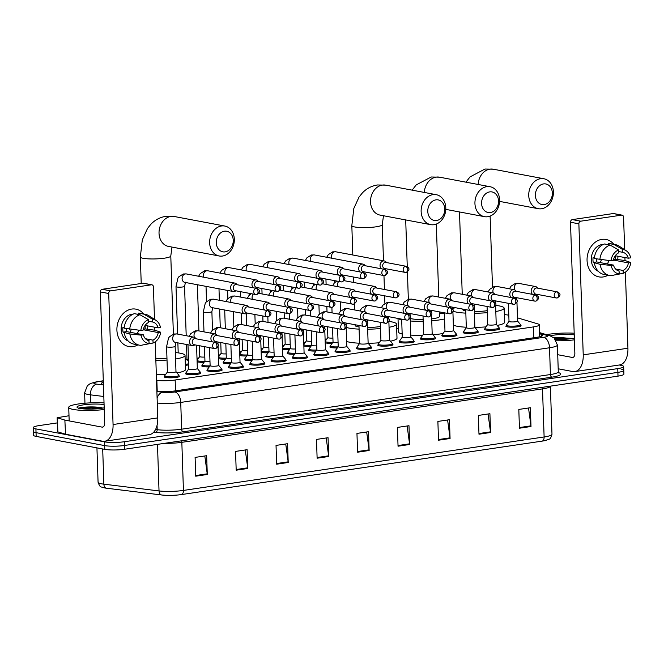 <?xml version="1.0" encoding="UTF-8"?>
<svg xmlns="http://www.w3.org/2000/svg" width="664" height="664" viewBox="0 0 664 664"><rect width="100%" height="100%" fill="white"/><g stroke="black" fill="none" stroke-linecap="round" stroke-linejoin="round"><path stroke-width="1" d="M499.228 328.448A7.619 1.22 178.1 0 1 499.718 328.854A7.619 1.22 178.1 0 1 494.472 330.191A7.619 1.22 178.1 0 1 485.94 330.016A7.619 1.22 178.1 0 1 484.496 329.361A7.619 1.22 178.1 0 1 484.952 328.921M477.881 331.61A7.619 1.22 178.1 0 1 478.37 332.017A7.619 1.22 178.1 0 1 473.117 333.353A7.619 1.22 178.1 0 1 464.592 333.187A7.619 1.22 178.1 0 1 463.14 332.523A7.619 1.22 178.1 0 1 463.605 332.083M456.525 334.772A7.619 1.22 178.1 0 1 457.015 335.179A7.619 1.22 178.1 0 1 451.769 336.515A7.619 1.22 178.1 0 1 443.237 336.349A7.619 1.22 178.1 0 1 441.792 335.685A7.619 1.22 178.1 0 1 442.257 335.245M435.177 337.934A7.619 1.22 178.1 0 1 435.667 338.341A7.619 1.22 178.1 0 1 430.421 339.678A7.619 1.22 178.1 0 1 421.889 339.512A7.619 1.22 178.1 0 1 420.445 338.847A7.619 1.22 178.1 0 1 420.901 338.408M413.83 341.105A7.619 1.22 178.1 0 1 414.319 341.512A7.619 1.22 178.1 0 1 409.074 342.84A7.619 1.22 178.1 0 1 400.541 342.674A7.619 1.22 178.1 0 1 399.097 342.018A7.619 1.22 178.1 0 1 399.554 341.578M392.482 344.267A7.619 1.22 178.1 0 1 392.972 344.674A7.619 1.22 178.1 0 1 387.718 346.01A7.619 1.22 178.1 0 1 379.194 345.836A7.619 1.22 178.1 0 1 377.741 345.18A7.619 1.22 178.1 0 1 378.206 344.74M371.126 347.43A7.619 1.22 178.1 0 1 371.616 347.836A7.619 1.22 178.1 0 1 366.37 349.173A7.619 1.22 178.1 0 1 357.838 349.007A7.619 1.22 178.1 0 1 356.394 348.343A7.619 1.22 178.1 0 1 356.858 347.903M349.779 350.592A7.619 1.22 178.1 0 1 350.268 350.999A7.619 1.22 178.1 0 1 345.023 352.335A7.619 1.22 178.1 0 1 336.49 352.169A7.619 1.22 178.1 0 1 335.046 351.505A7.619 1.22 178.1 0 1 335.503 351.065M328.431 353.754A7.619 1.22 178.1 0 1 328.921 354.169A7.619 1.22 178.1 0 1 323.675 355.497A7.619 1.22 178.1 0 1 315.143 355.331A7.619 1.22 178.1 0 1 313.698 354.667A7.619 1.22 178.1 0 1 314.155 354.227M307.083 356.925A7.619 1.22 178.1 0 1 307.573 357.332A7.619 1.22 178.1 0 1 302.319 358.66A7.619 1.22 178.1 0 1 293.795 358.494A7.619 1.22 178.1 0 1 292.343 357.838A7.619 1.22 178.1 0 1 292.807 357.398M285.727 360.087A7.619 1.22 178.1 0 1 286.217 360.494A7.619 1.22 178.1 0 1 280.972 361.83A7.619 1.22 178.1 0 1 272.439 361.656A7.619 1.22 178.1 0 1 270.995 361A7.619 1.22 178.1 0 1 271.46 360.56M264.38 363.249A7.619 1.22 178.1 0 1 264.87 363.656A7.619 1.22 178.1 0 1 259.624 364.993A7.619 1.22 178.1 0 1 251.092 364.827A7.619 1.22 178.1 0 1 249.647 364.162A7.619 1.22 178.1 0 1 250.104 363.723M243.032 366.412A7.619 1.22 178.1 0 1 243.522 366.818A7.619 1.22 178.1 0 1 238.276 368.155A7.619 1.22 178.1 0 1 229.744 367.989A7.619 1.22 178.1 0 1 228.3 367.325A7.619 1.22 178.1 0 1 228.756 366.885M221.685 369.574A7.619 1.22 178.1 0 1 222.174 369.989A7.619 1.22 178.1 0 1 216.921 371.317A7.619 1.22 178.1 0 1 208.396 371.151A7.619 1.22 178.1 0 1 206.944 370.487A7.619 1.22 178.1 0 1 207.409 370.047M200.329 372.745A7.619 1.22 178.1 0 1 200.818 373.151A7.619 1.22 178.1 0 1 195.573 374.488A7.619 1.22 178.1 0 1 187.04 374.313A7.619 1.22 178.1 0 1 185.596 373.658A7.619 1.22 178.1 0 1 186.061 373.218M178.981 375.907A7.619 1.22 178.1 0 1 179.471 376.314A7.619 1.22 178.1 0 1 174.225 377.65A7.619 1.22 178.1 0 1 165.693 377.484A7.619 1.22 178.1 0 1 164.249 376.82A7.619 1.22 178.1 0 1 164.705 376.38M520.576 325.285A7.619 1.22 178.1 0 1 521.066 325.692A7.619 1.22 178.1 0 1 515.82 327.02A7.619 1.22 178.1 0 1 507.288 326.854A7.619 1.22 178.1 0 1 505.844 326.198A7.619 1.22 178.1 0 1 506.308 325.758M337.329 347.903A7.619 1.22 178.1 0 1 331.319 347.596A7.619 1.22 178.1 0 1 329.875 346.932A7.619 1.22 178.1 0 1 330.332 346.492M315.981 351.065A7.619 1.22 178.1 0 1 309.972 350.758A7.619 1.22 178.1 0 1 308.519 350.094A7.619 1.22 178.1 0 1 308.984 349.654M294.625 354.236A7.619 1.22 178.1 0 1 288.616 353.92A7.619 1.22 178.1 0 1 287.172 353.265A7.619 1.22 178.1 0 1 287.637 352.825M273.277 357.398A7.619 1.22 178.1 0 1 267.268 357.083A7.619 1.22 178.1 0 1 265.824 356.427A7.619 1.22 178.1 0 1 266.281 355.987M251.93 360.56A7.619 1.22 178.1 0 1 245.921 360.253A7.619 1.22 178.1 0 1 244.476 359.589A7.619 1.22 178.1 0 1 244.933 359.149M230.582 363.723A7.619 1.22 178.1 0 1 224.573 363.416A7.619 1.22 178.1 0 1 223.121 362.751A7.619 1.22 178.1 0 1 223.585 362.312M209.226 366.885A7.619 1.22 178.1 0 1 203.217 366.578A7.619 1.22 178.1 0 1 201.773 365.914A7.619 1.22 178.1 0 1 202.238 365.482M332.158 343.329A7.619 1.22 178.1 0 1 326.148 343.022A7.619 1.22 178.1 0 1 325.211 342.773M310.802 346.492A7.619 1.22 178.1 0 1 304.793 346.185A7.619 1.22 178.1 0 1 303.855 345.936M289.454 349.662A7.619 1.22 178.1 0 1 283.445 349.347A7.619 1.22 178.1 0 1 282.507 349.106M268.107 352.825A7.619 1.22 178.1 0 1 262.097 352.509A7.619 1.22 178.1 0 1 261.159 352.269M246.759 355.987A7.619 1.22 178.1 0 1 240.75 355.68A7.619 1.22 178.1 0 1 239.812 355.431M225.403 359.149A7.619 1.22 178.1 0 1 219.394 358.842A7.619 1.22 178.1 0 1 218.456 358.593M204.055 362.312A7.619 1.22 178.1 0 1 198.046 362.004A7.619 1.22 178.1 0 1 197.108 361.755M188.642 364.86A7.619 1.22 178.1 0 1 185.364 365.324M508.815 315.267A14.284 2.282 -1.9 0 0 507.703 315.018A14.284 2.282 -1.9 0 0 504.341 314.595M156.521 380.339L156.853 380.381A14.284 2.282 -1.9 0 0 175.163 379.999L533.424 326.904A14.284 2.282 -1.9 0 0 539.326 324.845A14.284 2.282 -1.9 0 0 537.89 323.907L517.472 317.84M398.35 328.398L396.682 328.647M326.804 339.005L325.094 339.254M305.457 342.167L303.738 342.425M284.109 345.33L282.391 345.587M262.761 348.492L261.043 348.749M241.406 351.663L239.696 351.912M220.058 354.825L218.34 355.074M198.71 357.987L196.992 358.245M188.46 359.506L187.24 359.689M619.255 365.001L620.948 365.316A14.284 2.282 178.1 0 1 623.662 366.561A14.284 2.282 178.1 0 1 617.761 368.611L124.475 441.718A14.284 2.282 178.1 0 1 104.547 441.851L35.914 428.894A14.284 2.282 178.1 0 1 33.2 427.657A14.284 2.282 178.1 0 1 39.101 425.599L57.32 422.902M623.662 366.561L623.786 370.313A14.284 2.282 178.1 0 1 617.885 372.371L124.6 445.469A14.284 2.282 178.1 0 1 104.671 445.602L36.039 432.654A14.284 2.282 178.1 0 1 33.325 431.409A14.284 2.282 178.1 0 0 36.039 432.654L104.671 445.602A14.284 2.282 178.1 0 0 124.6 445.469L617.885 372.371A14.284 2.282 178.1 0 0 623.786 370.313A14.284 2.282 178.1 0 0 621.072 369.076M156.878 391.196L157.169 391.237A14.284 2.282 -1.9 0 0 175.47 390.855L536.869 337.295A14.284 2.282 -1.9 0 0 542.77 335.237A14.284 2.282 -1.9 0 0 541.343 334.299L539.625 333.793M103.343 382.24A14.284 2.282 -1.9 0 0 101.476 383.443A14.284 2.282 -1.9 0 0 103.418 384.514M542.256 441.103L181.571 494.555A15.612 2.498 178.1 0 1 161.559 494.971L106.398 488.206A15.612 2.498 178.1 0 1 104.323 487.874C101.169 486.181 100.463 488.845 98.073 482.18A19.04 3.046 -1.9 0 0 103.858 484.164L159.028 490.937A19.04 3.046 -1.9 0 0 183.43 490.43L544.115 436.97A4.764 2.739 81.6 0 1 542.256 441.103A15.612 2.498 178.1 0 0 546.123 440.332C549.178 438.439 550.074 441.004 551.983 434.239L550.39 386.149A19.04 3.046 178.1 0 1 542.513 388.88L181.836 442.332A19.04 3.046 178.1 0 1 164.647 443.311M623.786 370.313L623.911 374.073A14.284 2.282 178.1 0 1 618.01 376.123L124.724 449.229A14.284 2.282 178.1 0 1 104.796 449.362L36.163 436.406A14.284 2.282 178.1 0 1 33.449 435.169L33.2 427.657M276.656 464.202L276.033 445.411L287.587 443.701L288.217 462.484L276.656 464.202M236.185 470.195L235.562 451.412L247.124 449.694L247.747 468.485L236.185 470.195M195.722 476.196L195.1 457.405L206.662 455.695L207.284 474.478L195.722 476.196M398.043 446.208L397.421 427.425L408.982 425.707L409.605 444.498L398.043 446.208M438.506 440.215L437.883 421.424L449.445 419.714L450.067 438.497L438.506 440.215M478.976 434.214L478.354 415.432L489.916 413.713L490.538 432.505L478.976 434.214M519.439 428.222L518.816 409.431L530.378 407.721L531.001 426.504L519.439 428.222M317.118 458.201L316.496 439.419L328.058 437.7L328.68 456.492L317.118 458.201M357.581 452.209L356.958 433.418L368.52 431.708L369.142 450.491L357.581 452.209M366.669 431.982L369.084 449.835A3.81 2.191 81.6 0 1 369.142 450.491M326.207 437.974L328.622 455.828A3.81 2.191 81.6 0 1 328.68 456.492M528.527 407.995L530.943 425.848A3.81 2.191 81.6 0 1 531.001 426.504M488.065 413.987L490.48 431.841A3.81 2.191 81.6 0 1 490.538 432.505M447.602 419.988L450.018 437.842A3.81 2.191 81.6 0 1 450.067 438.497M407.14 425.981L409.547 443.834A3.81 2.191 81.6 0 1 409.605 444.498M204.811 455.969L207.226 473.822A3.81 2.191 81.6 0 1 207.284 474.478M245.282 449.968L247.697 467.821A3.81 2.191 81.6 0 1 247.747 468.485M285.744 443.975L288.159 461.829A3.81 2.191 81.6 0 1 288.217 462.484M546.447 334.648A23.804 3.801 178.1 0 1 574.186 333.203M574.352 338.159A15.521 2.482 178.1 0 1 555.336 339.329M550.298 335.81A15.521 2.482 178.1 0 1 574.244 334.88M572.874 338.399L553.593 337.586M574.401 339.835A23.804 3.801 178.1 0 1 556.266 340.781M572.019 338.582L561.321 337.594L553.834 337.777M569.496 338.914L554.589 338.474M601.85 239.389A19.04 15.28 -79.3 0 1 613.876 244.335A19.04 15.28 -79.3 0 0 606.008 239.463A19.04 15.28 -79.3 0 0 601.85 239.389A19.04 15.28 -79.3 0 0 587.059 260.454A19.04 15.28 -79.3 0 0 603.095 276.963A19.04 15.28 -79.3 0 1 598.945 276.888A19.04 15.28 -79.3 0 1 587.117 257.898A19.04 15.28 -79.3 0 1 601.85 239.389M617.902 256.238A19.04 15.28 -79.3 0 1 617.703 259.674A19.04 15.28 -79.3 0 0 617.902 256.238M608.05 275.211A19.04 15.28 -79.3 0 1 603.095 276.963A19.04 15.28 -79.3 0 0 608.05 275.211M558.192 368.794L572.683 371.533A19.04 10.939 -98.4 0 0 574.85 371.583A19.04 10.939 -98.4 0 0 583.224 354.85L578.875 223.818L570.5 222.241L574.85 353.273A4.764 2.739 81.6 0 1 572.758 357.456A4.764 2.739 81.6 0 1 572.219 357.439L557.719 354.709M574.85 371.583L619.553 364.951A19.04 10.939 -98.4 0 0 627.928 348.226L625.397 272.157M625.015 260.529L624.915 257.557M624.658 249.722L623.579 217.194A2.382 1.909 100.7 0 0 622.093 215.144A2.382 1.909 100.7 0 0 621.57 215.136L613.204 213.551A2.382 1.909 -79.3 0 1 613.719 213.559L622.093 215.144M570.5 222.241A2.382 1.909 -79.3 0 1 572.351 219.61L580.726 221.187L621.57 215.136M580.726 221.187A2.382 1.909 100.7 0 0 578.875 223.818M572.351 219.61L613.204 213.551M601.393 259.748A11.902 9.553 -79.3 0 1 600.148 262.579M618.616 251.531L622.517 252.27A9.52 7.644 -79.3 0 1 622.658 252.295A9.52 7.644 -79.3 0 1 628.277 258.196L615.271 255.74M613.411 260.056L628.426 262.894A9.52 7.644 -79.3 0 1 623.114 270.456L615.603 269.036M608.88 260.537A9.52 7.644 -79.3 0 1 607.253 263.923M598.264 271.261A13.803 11.08 -79.3 0 1 591.458 256.91A13.803 11.08 -79.3 0 1 602.024 244.551A13.803 11.08 -79.3 0 1 603.319 244.452M594.346 258.014L593.06 257.773A13.803 11.08 -79.3 0 0 593.218 262.471L600.024 264.28L611.137 265.451L613.503 265.102L596.762 261.94A9.52 7.644 100.7 0 1 596.438 258.935M628.426 262.894L630.8 262.537L625.164 260.554L615.237 259.209A13.803 11.08 -79.3 0 0 615.254 255.764M618.981 270.978L619.363 273.917L611.104 275.676A15.712 12.608 -79.3 0 1 609.602 275.502L604.024 274.456A15.712 12.608 -79.3 0 1 594.446 263.226M594.288 258.528A15.712 12.608 -79.3 0 1 604.506 243.978L610.083 245.033L618.566 249.954L618.657 252.843A9.52 7.644 -79.3 0 0 613.345 260.404L610.98 260.761L594.288 258.528M614.341 274.987L623.214 273.344L623.114 270.456M609.602 275.502A15.712 12.608 -79.3 0 1 600.024 264.28M599.874 259.582A15.712 12.608 -79.3 0 1 610.083 245.033M630.8 262.537A12.375 9.935 -79.3 0 1 623.214 273.344M619.363 273.917A12.375 9.935 -79.3 0 1 611.137 265.451M610.98 260.761A12.375 9.935 -79.3 0 1 618.566 249.954M619.263 271.028A9.52 7.644 -79.3 0 1 619.122 271.003A9.52 7.644 -79.3 0 1 613.503 265.102M622.517 252.27L622.417 249.382L613.934 244.468L608.357 243.414L608.398 244.717M608.357 243.414A15.712 12.608 -79.3 0 1 609.851 243.58L615.437 244.634A15.712 12.608 -79.3 0 1 619.172 246.145L626.135 250.685A12.375 9.935 -79.3 0 1 630.642 257.848L628.277 258.196M613.934 244.468A15.712 12.608 -79.3 0 1 615.437 244.634M622.417 249.382A12.375 9.935 -79.3 0 1 626.135 250.685M613.553 259.458L615.237 259.209M593.218 262.471L596.762 261.94M543.517 183.92A10.475 8.408 100.7 0 0 535.383 195.506A10.475 8.408 100.7 0 0 544.198 204.578A10.475 8.408 100.7 0 0 552.34 192.992A10.475 8.408 100.7 0 0 543.517 183.92M541.567 208.753A15.231 12.226 -79.3 0 1 538.238 208.687A15.231 12.226 -79.3 0 1 528.785 193.498A15.231 12.226 -79.3 0 1 540.571 178.691A15.231 12.226 -79.3 0 1 543.891 178.749A15.231 12.226 -79.3 0 1 553.353 193.946A15.231 12.226 -79.3 0 1 541.567 208.753M462.725 309.084L462.742 309.54A15.231 2.432 -1.9 0 0 465.63 310.86A15.231 2.432 -1.9 0 0 465.763 310.885M465.837 313.134A26.178 4.183 178.1 0 1 456.766 312.171A26.178 4.183 178.1 0 1 453.022 311.109M452.806 308.694A26.178 4.183 178.1 0 1 455.272 307.681M495.601 305.374A26.178 4.183 178.1 0 1 499.162 305.888A26.178 4.183 178.1 0 1 504.134 308.162A26.178 4.183 178.1 0 1 495.809 311.516M466.302 327.227A26.178 4.183 178.1 0 1 457.239 326.265A26.178 4.183 178.1 0 1 453.354 325.128M474.353 311.516A15.231 2.432 -1.9 0 0 487.21 310.669M487.276 312.644A26.178 4.183 178.1 0 1 474.411 313.3M504.134 308.162L504.599 322.256A26.178 4.183 178.1 0 1 497.22 325.435M485.965 326.887A26.178 4.183 178.1 0 1 474.876 327.385L477.806 330.954A7.138 1.145 178.1 0 1 477.864 331.095A7.138 1.145 178.1 0 1 472.942 332.34A7.138 1.145 178.1 0 1 464.941 332.191A7.138 1.145 178.1 0 1 463.588 331.568A7.138 1.145 178.1 0 1 463.638 331.427L466.319 327.676M489.717 191.888A10.475 8.408 100.7 0 0 481.583 203.475A10.475 8.408 100.7 0 0 490.406 212.555A10.475 8.408 100.7 0 0 498.539 200.968A10.475 8.408 100.7 0 0 489.717 191.888M487.766 216.721A15.231 12.226 -79.3 0 1 484.446 216.663A15.231 12.226 -79.3 0 1 474.984 201.474A15.231 12.226 -79.3 0 1 486.77 186.667A15.231 12.226 -79.3 0 1 490.098 186.725A15.231 12.226 -79.3 0 1 499.552 201.914A15.231 12.226 -79.3 0 1 487.766 216.721M410.219 318.438A15.231 2.432 -1.9 0 0 411.829 318.836A15.231 2.432 -1.9 0 0 423.134 319.467M401.695 319.882A26.178 4.183 178.1 0 1 398.342 318.512M439.277 313.101A26.178 4.183 178.1 0 1 444.399 313.698M402.16 333.967A26.178 4.183 178.1 0 1 398.466 331.967L398.018 318.454M431.691 318.878A15.231 2.432 -1.9 0 0 439.385 316.504L439.236 311.848M444.573 318.969A26.178 4.183 178.1 0 1 431.749 320.77M423.192 321.227A26.178 4.183 178.1 0 1 410.302 321.002M443.087 333.469A26.178 4.183 178.1 0 1 433.061 334.789M422.661 335.337A26.178 4.183 178.1 0 1 410.775 335.096M435.916 199.864A10.475 8.408 100.7 0 0 427.782 211.451A10.475 8.408 100.7 0 0 436.605 220.523A10.475 8.408 100.7 0 0 444.739 208.936A10.475 8.408 100.7 0 0 435.916 199.864M433.974 224.698A15.231 12.226 -79.3 0 1 430.645 224.639A15.231 12.226 -79.3 0 1 421.183 209.442A15.231 12.226 -79.3 0 1 432.969 194.635A15.231 12.226 -79.3 0 1 436.298 194.701A15.231 12.226 -79.3 0 1 445.76 209.89A15.231 12.226 -79.3 0 1 433.974 224.698M355.115 324.746L355.14 325.484A15.231 2.432 -1.9 0 0 358.037 326.804A15.231 2.432 -1.9 0 0 359.017 326.97M359.091 329.12A26.178 4.183 178.1 0 1 349.173 328.124A26.178 4.183 178.1 0 1 346.193 327.36M346.044 324.223A26.178 4.183 178.1 0 1 348.268 323.451M388.863 321.417A26.178 4.183 178.1 0 1 391.561 321.841A26.178 4.183 178.1 0 1 396.532 324.115A26.178 4.183 178.1 0 1 389.062 327.302M359.556 343.213A26.178 4.183 178.1 0 1 349.637 342.209A26.178 4.183 178.1 0 1 346.616 341.437M367.607 327.468A15.231 2.432 -1.9 0 0 380.455 326.481M380.522 328.514A26.178 4.183 178.1 0 1 367.665 329.236M396.532 324.115L396.997 338.2A26.178 4.183 178.1 0 1 390.432 341.213M379.177 342.765A26.178 4.183 178.1 0 1 368.221 343.321M224.424 231.205A10.475 8.408 100.7 0 0 216.29 242.792A10.475 8.408 100.7 0 0 225.113 251.872A10.475 8.408 100.7 0 0 233.247 240.277A10.475 8.408 100.7 0 0 224.424 231.205M222.473 256.038A15.231 12.226 -79.3 0 1 219.153 255.98A15.231 12.226 -79.3 0 1 209.691 240.791A15.231 12.226 -79.3 0 1 221.477 225.984A15.231 12.226 -79.3 0 1 224.805 226.042A15.231 12.226 -79.3 0 1 234.267 241.231A15.231 12.226 -79.3 0 1 222.473 256.038M175.346 352.534A26.178 4.183 178.1 0 1 180.068 353.182A26.178 4.183 178.1 0 1 185.04 355.456A26.178 4.183 178.1 0 1 175.562 359.008M155.808 358.809A15.231 2.432 -1.9 0 0 166.963 358.128M167.021 360.037A26.178 4.183 178.1 0 1 155.866 360.577M185.04 355.456L185.505 369.541A26.178 4.183 178.1 0 1 177.006 372.927M165.784 374.264A26.178 4.183 178.1 0 1 156.331 374.67M332.913 338.059A4.283 0.689 178.1 0 1 328.688 337.926A4.283 0.689 178.1 0 1 327.875 337.553A4.283 0.689 178.1 0 1 327.9 337.47M332.905 342.284A7.138 1.145 178.1 0 1 326.497 342.026A7.138 1.145 178.1 0 1 325.161 341.487M325.161 341.321A7.138 1.145 178.1 0 1 325.194 341.263L327.875 337.511M386.514 262.57L386.074 262.023A4.283 3.436 100.7 0 0 384.315 260.944A4.283 3.436 100.7 0 0 383.377 260.927A4.283 3.436 100.7 0 0 380.049 265.666A4.283 3.436 100.7 0 0 381.518 268.82M406.243 266.297L385.767 262.429A3.096 2.482 100.7 0 0 385.095 262.413A3.096 2.482 100.7 0 0 382.688 265.841A3.096 2.482 100.7 0 0 384.622 268.513L405.098 272.373A3.096 2.482 100.7 0 0 405.77 272.389A3.096 1.776 81.6 0 0 406.127 272.398A3.096 1.776 81.6 0 0 407.488 269.675A3.096 1.776 -98.4 0 0 405.571 266.281A3.096 2.482 100.7 0 0 403.172 269.285A3.096 2.482 100.7 0 0 405.098 272.373L406.127 272.398C409.871 270.065 409.912 268.032 406.243 266.297A3.096 2.482 100.7 0 0 405.571 266.281M384.041 269.293A4.283 3.436 100.7 0 0 384.755 268.995L385.369 268.654M311.565 341.221A4.283 0.689 178.1 0 1 307.341 341.088A4.283 0.689 178.1 0 1 306.527 340.715A4.283 0.689 178.1 0 1 306.552 340.632M311.549 345.446A7.138 1.145 178.1 0 1 305.149 345.189A7.138 1.145 178.1 0 1 303.813 344.649M303.813 344.491A7.138 1.145 178.1 0 1 303.846 344.425L306.519 340.673M365.167 265.733L364.719 265.185A4.283 3.436 100.7 0 0 362.967 264.106A4.283 3.436 100.7 0 0 362.029 264.089A4.283 3.436 100.7 0 0 358.701 268.829A4.283 3.436 100.7 0 0 360.17 271.983M384.896 269.459L364.42 265.592A3.096 2.482 100.7 0 0 363.739 265.583A3.096 2.482 100.7 0 0 361.341 269.003A3.096 2.482 100.7 0 0 363.266 271.676L383.75 275.535A3.096 2.482 100.7 0 0 384.423 275.552A3.096 1.776 81.6 0 0 384.78 275.56A3.096 1.776 81.6 0 0 386.133 272.838A3.096 1.776 -98.4 0 0 384.224 269.443A3.096 2.482 100.7 0 0 381.825 272.456A3.096 2.482 100.7 0 0 383.75 275.535L384.78 275.56C388.523 273.228 388.564 271.194 384.896 269.459A3.096 2.482 100.7 0 0 384.224 269.443M362.693 272.464A4.283 3.436 100.7 0 0 363.407 272.157L364.021 271.817M290.209 344.392A4.283 0.689 178.1 0 1 285.985 344.251A4.283 0.689 178.1 0 1 285.171 343.877A4.283 0.689 178.1 0 1 285.205 343.794M290.201 348.617A7.138 1.145 178.1 0 1 283.802 348.351A7.138 1.145 178.1 0 1 282.466 347.811M282.457 347.654A7.138 1.145 178.1 0 1 282.49 347.596L285.171 343.836M343.819 268.895L343.371 268.356A4.283 3.436 100.7 0 0 341.611 267.268A4.283 3.436 100.7 0 0 340.682 267.252A4.283 3.436 100.7 0 0 337.353 271.991A4.283 3.436 100.7 0 0 338.823 275.145M363.548 272.622L343.064 268.754A3.096 2.482 100.7 0 0 342.392 268.746A3.096 2.482 100.7 0 0 339.985 272.165A3.096 2.482 100.7 0 0 341.918 274.838L362.395 278.706A3.096 2.482 100.7 0 0 363.075 278.714A3.096 1.776 81.6 0 0 363.424 278.722A3.096 1.776 81.6 0 0 364.785 276.008A3.096 1.776 -98.4 0 0 362.868 272.613A3.096 2.482 100.7 0 0 360.477 275.618A3.096 2.482 100.7 0 0 362.395 278.706L363.424 278.722C367.167 276.398 367.209 274.365 363.548 272.622A3.096 2.482 100.7 0 0 362.868 272.613M341.346 275.626A4.283 3.436 100.7 0 0 342.06 275.328L342.666 274.979M268.862 347.554A4.283 0.689 178.1 0 1 264.637 347.413A4.283 0.689 178.1 0 1 263.824 347.048A4.283 0.689 178.1 0 1 263.857 346.965M268.854 351.779A7.138 1.145 178.1 0 1 262.454 351.513A7.138 1.145 178.1 0 1 261.118 350.974M261.11 350.816A7.138 1.145 178.1 0 1 261.143 350.758L263.824 347.006M322.463 272.066L322.023 271.518A4.283 3.436 100.7 0 0 320.264 270.439A4.283 3.436 100.7 0 0 319.326 270.422A4.283 3.436 100.7 0 0 315.998 275.162A4.283 3.436 100.7 0 0 317.475 278.316M342.201 275.784L321.716 271.925A3.096 2.482 100.7 0 0 321.044 271.908A3.096 2.482 100.7 0 0 318.637 275.336A3.096 2.482 100.7 0 0 320.571 278L341.047 281.868A3.096 2.482 100.7 0 0 341.728 281.876A3.096 1.776 81.6 0 0 342.076 281.885A3.096 1.776 81.6 0 0 343.437 279.171A3.096 1.776 -98.4 0 0 341.52 275.776A3.096 2.482 100.7 0 0 339.13 278.78A3.096 2.482 100.7 0 0 341.047 281.868L342.076 281.885C345.819 279.561 345.861 277.527 342.201 275.784A3.096 2.482 100.7 0 0 341.52 275.776M319.99 278.789A4.283 3.436 100.7 0 0 320.704 278.49L321.318 278.141M247.514 350.716A4.283 0.689 178.1 0 1 243.29 350.584A4.283 0.689 178.1 0 1 242.476 350.21A4.283 0.689 178.1 0 1 242.501 350.127M247.506 354.941A7.138 1.145 178.1 0 1 241.098 354.684A7.138 1.145 178.1 0 1 239.762 354.144M239.762 353.978A7.138 1.145 178.1 0 1 239.795 353.92L242.476 350.169M301.116 275.228L300.676 274.68A4.283 3.436 100.7 0 0 298.916 273.601A4.283 3.436 100.7 0 0 297.978 273.585A4.283 3.436 100.7 0 0 294.65 278.324A4.283 3.436 100.7 0 0 296.119 281.478M320.845 278.946L300.369 275.087A3.096 2.482 100.7 0 0 299.696 275.07A3.096 2.482 100.7 0 0 297.289 278.498A3.096 2.482 100.7 0 0 299.223 281.162L319.699 285.03A3.096 2.482 100.7 0 0 320.372 285.047A3.096 1.776 81.6 0 0 320.729 285.055A3.096 1.776 81.6 0 0 322.09 282.333A3.096 1.776 -98.4 0 0 320.172 278.938A3.096 2.482 100.7 0 0 317.774 281.943A3.096 2.482 100.7 0 0 319.699 285.03L320.729 285.055C324.472 282.723 324.513 280.689 320.845 278.946A3.096 2.482 100.7 0 0 320.172 278.938M298.642 281.951A4.283 3.436 100.7 0 0 299.356 281.652L299.97 281.304M226.167 353.879A4.283 0.689 178.1 0 1 221.942 353.746A4.283 0.689 178.1 0 1 221.129 353.373A4.283 0.689 178.1 0 1 221.153 353.289M226.15 358.103A7.138 1.145 178.1 0 1 219.751 357.846A7.138 1.145 178.1 0 1 218.414 357.307M218.414 357.141A7.138 1.145 178.1 0 1 218.448 357.083L221.12 353.331M279.768 278.39L279.32 277.842A4.283 3.436 100.7 0 0 277.569 276.763A4.283 3.436 100.7 0 0 276.631 276.747A4.283 3.436 100.7 0 0 273.302 281.486A4.283 3.436 100.7 0 0 274.772 284.64M299.497 282.117L279.021 278.249A3.096 2.482 100.7 0 0 278.341 278.233A3.096 2.482 100.7 0 0 275.942 281.661A3.096 2.482 100.7 0 0 277.867 284.333L298.352 288.193A3.096 2.482 100.7 0 0 299.024 288.209A3.096 1.776 81.6 0 0 299.381 288.217A3.096 1.776 81.6 0 0 300.734 285.495A3.096 1.776 -98.4 0 0 298.825 282.1A3.096 2.482 100.7 0 0 296.426 285.113A3.096 2.482 100.7 0 0 298.352 288.193L299.381 288.217C303.124 285.885 303.166 283.852 299.497 282.117A3.096 2.482 100.7 0 0 298.825 282.1M277.295 285.113A4.283 3.436 100.7 0 0 278.008 284.814L278.623 284.474M204.811 357.049A4.283 0.689 178.1 0 1 200.586 356.908A4.283 0.689 178.1 0 1 199.773 356.535A4.283 0.689 178.1 0 1 199.806 356.452M204.802 361.274A7.138 1.145 178.1 0 1 198.403 361.008A7.138 1.145 178.1 0 1 197.067 360.469M197.059 360.311A7.138 1.145 178.1 0 1 197.092 360.245L199.773 356.493M258.421 281.553L257.972 281.005A4.283 3.436 100.7 0 0 256.213 279.926A4.283 3.436 100.7 0 0 255.283 279.909A4.283 3.436 100.7 0 0 251.955 284.648A4.283 3.436 100.7 0 0 253.424 287.803M278.15 285.279L257.665 281.411A3.096 2.482 100.7 0 0 256.993 281.403A3.096 2.482 100.7 0 0 254.586 284.823A3.096 2.482 100.7 0 0 256.52 287.495L276.996 291.355A3.096 2.482 100.7 0 0 277.676 291.371A3.096 1.776 81.6 0 0 278.025 291.38A3.096 1.776 81.6 0 0 279.386 288.657A3.096 1.776 -98.4 0 0 277.469 285.263A3.096 2.482 100.7 0 0 275.079 288.276A3.096 2.482 100.7 0 0 276.996 291.355L278.025 291.38C281.768 289.048 281.81 287.014 278.15 285.279A3.096 2.482 100.7 0 0 277.469 285.263M255.947 288.284A4.283 3.436 100.7 0 0 256.661 287.977L257.267 287.637M237.065 284.715L236.625 284.175A4.283 3.436 100.7 0 0 234.865 283.088A4.283 3.436 100.7 0 0 233.927 283.072A4.283 3.436 100.7 0 0 230.599 287.819A4.283 3.436 100.7 0 0 233.28 291.513A4.283 3.436 100.7 0 0 234.209 291.529A4.283 3.436 100.7 0 0 235.305 291.147L235.919 290.799M256.794 288.442L236.318 284.574A3.096 2.482 100.7 0 0 235.645 284.565A3.096 2.482 100.7 0 0 233.238 287.985A3.096 2.482 100.7 0 0 235.172 290.658L255.648 294.526A3.096 2.482 100.7 0 0 256.329 294.534A3.096 1.776 81.6 0 0 256.678 294.542A3.096 1.776 81.6 0 0 258.039 291.828A3.096 1.776 -98.4 0 0 256.121 288.433A3.096 2.482 100.7 0 0 253.731 291.438A3.096 2.482 100.7 0 0 255.648 294.526L256.678 294.542C260.421 292.218 260.462 290.185 256.794 288.442A3.096 2.482 100.7 0 0 256.121 288.433M186.957 359.332A4.283 0.689 178.1 0 1 186.991 359.415A4.283 0.689 178.1 0 1 185.19 360.037M188.601 363.806A7.138 1.145 178.1 0 1 185.331 364.304M338.084 342.632A4.283 0.689 178.1 0 1 333.859 342.499A4.283 0.689 178.1 0 1 333.046 342.126A4.283 0.689 178.1 0 1 333.079 342.043M376.629 288.01L376.189 287.462A4.283 3.436 100.7 0 0 374.43 286.383A4.283 3.436 100.7 0 0 370.163 291.106A4.283 3.436 100.7 0 0 371.641 294.26M374.156 294.733A4.283 3.436 100.7 0 0 374.869 294.434L375.484 294.094M338.076 346.857A7.138 1.145 178.1 0 1 331.676 346.6A7.138 1.145 178.1 0 1 330.315 345.977A7.138 1.145 178.1 0 1 330.365 345.836L333.046 342.084M396.366 291.737L375.882 287.869A3.096 2.482 100.7 0 0 375.21 287.852A3.096 2.482 100.7 0 0 372.803 291.28A3.096 2.482 100.7 0 0 374.737 293.953L395.213 297.812A3.096 2.482 100.7 0 0 395.893 297.829A3.096 1.776 81.6 0 0 396.242 297.837A3.096 1.776 81.6 0 0 397.603 295.115A3.096 1.776 -98.4 0 0 395.686 291.72A3.096 2.482 100.7 0 0 393.296 294.733A3.096 2.482 100.7 0 0 395.213 297.812L396.242 297.837C399.985 295.505 400.027 293.471 396.366 291.737A3.096 2.482 100.7 0 0 395.686 291.72M316.736 345.795A4.283 0.689 178.1 0 1 312.512 345.662A4.283 0.689 178.1 0 1 311.698 345.288A4.283 0.689 178.1 0 1 311.723 345.205M355.281 291.172L354.842 290.624A4.283 3.436 100.7 0 0 353.082 289.546A4.283 3.436 100.7 0 0 348.816 294.268A4.283 3.436 100.7 0 0 350.285 297.422M352.808 297.904A4.283 3.436 100.7 0 0 353.522 297.596L354.136 297.256M316.728 350.019A7.138 1.145 178.1 0 1 310.32 349.762A7.138 1.145 178.1 0 1 308.967 349.139A7.138 1.145 178.1 0 1 309.017 348.998L311.698 345.247M375.011 294.899L354.534 291.031A3.096 2.482 100.7 0 0 353.862 291.023A3.096 2.482 100.7 0 0 351.455 294.442A3.096 2.482 100.7 0 0 353.389 297.115L373.865 300.975A3.096 2.482 100.7 0 0 374.537 300.991A3.096 1.776 81.6 0 0 374.894 300.999A3.096 1.776 81.6 0 0 376.256 298.277A3.096 1.776 -98.4 0 0 374.338 294.882A3.096 2.482 100.7 0 0 371.94 297.895A3.096 2.482 100.7 0 0 373.865 300.975L374.894 300.999C378.638 298.667 378.679 296.634 375.011 294.899A3.096 2.482 100.7 0 0 374.338 294.882M295.389 348.965A4.283 0.689 178.1 0 1 291.164 348.824A4.283 0.689 178.1 0 1 290.351 348.451A4.283 0.689 178.1 0 1 290.375 348.368M333.934 294.335L333.486 293.795A4.283 3.436 100.7 0 0 331.734 292.708A4.283 3.436 100.7 0 0 327.468 297.439A4.283 3.436 100.7 0 0 328.937 300.584M331.461 301.066A4.283 3.436 100.7 0 0 332.174 300.767L332.788 300.418M295.372 353.19A7.138 1.145 178.1 0 1 288.973 352.924A7.138 1.145 178.1 0 1 287.62 352.31A7.138 1.145 178.1 0 1 287.661 352.169L290.342 348.409M353.663 298.061L333.187 294.193A3.096 2.482 100.7 0 0 332.506 294.185A3.096 2.482 100.7 0 0 330.108 297.605A3.096 2.482 100.7 0 0 332.033 300.277L352.518 304.145A3.096 2.482 100.7 0 0 353.19 304.153A3.096 1.776 81.6 0 0 353.547 304.162A3.096 1.776 81.6 0 0 354.9 301.448A3.096 1.776 -98.4 0 0 352.991 298.053A3.096 2.482 100.7 0 0 350.592 301.058A3.096 2.482 100.7 0 0 352.518 304.145L353.547 304.162C357.29 301.838 357.332 299.804 353.663 298.061A3.096 2.482 100.7 0 0 352.991 298.053M274.033 352.127A4.283 0.689 178.1 0 1 269.808 351.986A4.283 0.689 178.1 0 1 268.995 351.621A4.283 0.689 178.1 0 1 269.028 351.538M312.586 297.505L312.138 296.957A4.283 3.436 100.7 0 0 310.378 295.878A4.283 3.436 100.7 0 0 306.121 300.601A4.283 3.436 100.7 0 0 307.59 303.755M310.113 304.228A4.283 3.436 100.7 0 0 310.827 303.929L311.433 303.581M274.024 356.352A7.138 1.145 178.1 0 1 267.625 356.087A7.138 1.145 178.1 0 1 266.264 355.472A7.138 1.145 178.1 0 1 266.314 355.331L268.995 351.58M332.315 301.224L311.831 297.364A3.096 2.482 100.7 0 0 311.159 297.347A3.096 2.482 100.7 0 0 308.752 300.775A3.096 2.482 100.7 0 0 310.686 303.44L331.162 307.308A3.096 2.482 100.7 0 0 331.842 307.316A3.096 1.776 81.6 0 0 332.191 307.324A3.096 1.776 81.6 0 0 333.552 304.61A3.096 1.776 -98.4 0 0 331.635 301.215A3.096 2.482 100.7 0 0 329.244 304.22A3.096 2.482 100.7 0 0 331.162 307.308L332.191 307.324C335.934 305 335.976 302.967 332.315 301.224A3.096 2.482 100.7 0 0 331.635 301.215M252.685 355.29A4.283 0.689 178.1 0 1 248.46 355.157A4.283 0.689 178.1 0 1 247.647 354.783A4.283 0.689 178.1 0 1 247.68 354.7M291.23 300.667L290.791 300.12A4.283 3.436 100.7 0 0 289.031 299.041A4.283 3.436 100.7 0 0 284.765 303.763A4.283 3.436 100.7 0 0 286.242 306.917M288.757 307.391A4.283 3.436 100.7 0 0 289.471 307.092L290.085 306.743M252.677 359.514A7.138 1.145 178.1 0 1 246.278 359.257A7.138 1.145 178.1 0 1 244.916 358.635A7.138 1.145 178.1 0 1 244.966 358.494L247.647 354.742M310.959 304.386L290.483 300.526A3.096 2.482 100.7 0 0 289.811 300.51A3.096 2.482 100.7 0 0 287.404 303.938A3.096 2.482 100.7 0 0 289.338 306.602L309.814 310.47A3.096 2.482 100.7 0 0 310.495 310.486A3.096 1.776 81.6 0 0 310.843 310.495A3.096 1.776 81.6 0 0 312.204 307.772A3.096 1.776 -98.4 0 0 310.287 304.378A3.096 2.482 100.7 0 0 307.897 307.382A3.096 2.482 100.7 0 0 309.814 310.47L310.843 310.495C314.587 308.162 314.628 306.129 310.959 304.386A3.096 2.482 100.7 0 0 310.287 304.378M231.338 358.452A4.283 0.689 178.1 0 1 227.113 358.319A4.283 0.689 178.1 0 1 226.299 357.946A4.283 0.689 178.1 0 1 226.324 357.863M269.883 303.83L269.443 303.282A4.283 3.436 100.7 0 0 267.683 302.203A4.283 3.436 100.7 0 0 263.417 306.926A4.283 3.436 100.7 0 0 264.886 310.08M267.409 310.553A4.283 3.436 100.7 0 0 268.123 310.254L268.737 309.914M231.329 362.677A7.138 1.145 178.1 0 1 224.922 362.419A7.138 1.145 178.1 0 1 223.569 361.797A7.138 1.145 178.1 0 1 223.619 361.656L226.299 357.904M289.612 307.556L269.136 303.689A3.096 2.482 100.7 0 0 268.463 303.672A3.096 2.482 100.7 0 0 266.056 307.1A3.096 2.482 100.7 0 0 267.99 309.773L288.466 313.632A3.096 2.482 100.7 0 0 289.139 313.649A3.096 1.776 81.6 0 0 289.496 313.657A3.096 1.776 81.6 0 0 290.857 310.935A3.096 1.776 -98.4 0 0 288.94 307.54A3.096 2.482 100.7 0 0 286.541 310.553A3.096 2.482 100.7 0 0 288.466 313.632L289.496 313.657C293.239 311.325 293.281 309.291 289.612 307.556A3.096 2.482 100.7 0 0 288.94 307.54M209.99 361.623A4.283 0.689 178.1 0 1 205.765 361.482A4.283 0.689 178.1 0 1 204.952 361.108A4.283 0.689 178.1 0 1 204.977 361.025M248.535 306.992L248.087 306.453A4.283 3.436 100.7 0 0 246.336 305.365A4.283 3.436 100.7 0 0 242.069 310.088A4.283 3.436 100.7 0 0 244.742 313.79A4.283 3.436 100.7 0 0 246.776 313.416L247.39 313.076M209.973 365.847A7.138 1.145 178.1 0 1 203.574 365.582A7.138 1.145 178.1 0 1 202.221 364.959A7.138 1.145 178.1 0 1 202.263 364.818L204.944 361.067M268.264 310.719L247.788 306.851A3.096 2.482 100.7 0 0 247.108 306.843A3.096 2.482 100.7 0 0 244.709 310.262A3.096 2.482 100.7 0 0 246.634 312.935L267.119 316.803A3.096 2.482 100.7 0 0 267.791 316.811A3.096 1.776 81.6 0 0 268.14 316.819A3.096 1.776 81.6 0 0 269.501 314.097A3.096 1.776 -98.4 0 0 267.592 310.702A3.096 2.482 100.7 0 0 265.193 313.715A3.096 2.482 100.7 0 0 267.119 316.803L268.14 316.819C271.891 314.487 271.925 312.453 268.264 310.719A3.096 2.482 100.7 0 0 267.592 310.702M517.546 321.019A4.283 0.689 178.1 0 1 517.58 321.102A4.283 0.689 178.1 0 1 514.633 321.857A4.283 0.689 178.1 0 1 509.827 321.758A4.283 0.689 178.1 0 1 509.014 321.384A4.283 0.689 178.1 0 1 509.047 321.301M537.632 288.151L537.184 287.612A4.283 3.436 100.7 0 0 535.425 286.524A4.283 3.436 100.7 0 0 531.167 291.247A4.283 3.436 100.7 0 0 532.636 294.401M535.159 294.882A4.283 3.436 100.7 0 0 535.873 294.584L536.479 294.235M517.58 321.061L520.501 324.63A7.138 1.145 178.1 0 1 520.559 324.762A7.138 1.145 178.1 0 1 515.637 326.016A7.138 1.145 178.1 0 1 507.645 325.858A7.138 1.145 178.1 0 1 506.283 325.236A7.138 1.145 178.1 0 1 506.333 325.103L509.014 321.343M557.279 291.861L536.885 288.01A3.096 2.482 100.7 0 0 536.205 288.002A3.096 2.482 100.7 0 0 533.806 291.421A3.096 2.482 100.7 0 0 535.732 294.094L556.133 297.945A3.096 2.482 100.7 0 0 556.805 297.953A3.096 1.776 81.6 0 0 557.154 297.962A3.096 1.776 81.6 0 0 558.515 295.248A3.096 1.776 -98.4 0 0 556.598 291.853A3.096 2.482 100.7 0 0 554.208 294.857A3.096 2.482 100.7 0 0 556.133 297.945L557.154 297.962C560.897 295.638 560.939 293.604 557.279 291.861A3.096 2.482 100.7 0 0 556.598 291.853M496.199 324.181A4.283 0.689 178.1 0 1 496.232 324.264A4.283 0.689 178.1 0 1 493.277 325.02A4.283 0.689 178.1 0 1 488.48 324.92A4.283 0.689 178.1 0 1 487.666 324.555A4.283 0.689 178.1 0 1 487.7 324.464M516.277 291.313L515.837 290.774A4.283 3.436 100.7 0 0 514.077 289.687A4.283 3.436 100.7 0 0 509.819 294.418A4.283 3.436 100.7 0 0 511.288 297.572M513.811 298.045A4.283 3.436 100.7 0 0 514.517 297.746L515.131 297.397M496.232 324.223L499.154 327.792A7.138 1.145 178.1 0 1 499.212 327.933A7.138 1.145 178.1 0 1 494.29 329.178A7.138 1.145 178.1 0 1 486.297 329.02A7.138 1.145 178.1 0 1 484.936 328.406A7.138 1.145 178.1 0 1 484.986 328.265L487.666 324.513M535.931 295.023L515.53 291.172A3.096 2.482 100.7 0 0 514.857 291.164A3.096 2.482 100.7 0 0 512.45 294.584A3.096 2.482 100.7 0 0 514.384 297.256L534.777 301.107A3.096 2.482 100.7 0 0 535.458 301.116A3.096 1.776 81.6 0 0 535.806 301.124A3.096 1.776 81.6 0 0 537.168 298.41A3.096 1.776 -98.4 0 0 535.25 295.015A3.096 2.482 100.7 0 0 532.86 298.02A3.096 2.482 100.7 0 0 534.777 301.107L535.806 301.124C539.55 298.8 539.591 296.767 535.931 295.023A3.096 2.482 100.7 0 0 535.25 295.015M474.843 327.352A4.283 0.689 178.1 0 1 474.884 327.435A4.283 0.689 178.1 0 1 471.93 328.182A4.283 0.689 178.1 0 1 467.132 328.091A4.283 0.689 178.1 0 1 466.319 327.717A4.283 0.689 178.1 0 1 466.344 327.634M494.929 294.484L494.489 293.936A4.283 3.436 100.7 0 0 492.729 292.857A4.283 3.436 100.7 0 0 488.463 297.58A4.283 3.436 100.7 0 0 489.932 300.734M492.456 301.207A4.283 3.436 100.7 0 0 493.169 300.908L493.784 300.56M514.575 298.186L494.182 294.343A3.096 2.482 100.7 0 0 493.51 294.326A3.096 2.482 100.7 0 0 491.103 297.754A3.096 2.482 100.7 0 0 493.037 300.418L513.43 304.27A3.096 2.482 100.7 0 0 514.102 304.286A3.096 1.776 81.6 0 0 514.459 304.295A3.096 1.776 81.6 0 0 515.82 301.572A3.096 1.776 -98.4 0 0 513.903 298.178A3.096 2.482 100.7 0 0 511.504 301.182A3.096 2.482 100.7 0 0 513.43 304.27L514.459 304.295C518.202 301.962 518.244 299.929 514.575 298.186A3.096 2.482 100.7 0 0 513.903 298.178M453.495 330.514A4.283 0.689 178.1 0 1 453.529 330.597A4.283 0.689 178.1 0 1 450.582 331.344A4.283 0.689 178.1 0 1 445.785 331.253A4.283 0.689 178.1 0 1 444.971 330.879A4.283 0.689 178.1 0 1 444.996 330.796M473.581 297.646L473.133 297.099A4.283 3.436 100.7 0 0 471.382 296.019A4.283 3.436 100.7 0 0 467.116 300.742A4.283 3.436 100.7 0 0 468.585 303.896M471.108 304.369A4.283 3.436 100.7 0 0 471.822 304.07L472.436 303.722M453.529 330.556L456.45 334.125A7.138 1.145 178.1 0 1 456.508 334.258A7.138 1.145 178.1 0 1 451.595 335.511A7.138 1.145 178.1 0 1 443.594 335.353A7.138 1.145 178.1 0 1 442.241 334.731A7.138 1.145 178.1 0 1 442.282 334.59L444.963 330.838M493.227 301.356L472.834 297.505A3.096 2.482 100.7 0 0 472.154 297.489A3.096 2.482 100.7 0 0 469.755 300.916A3.096 2.482 100.7 0 0 471.681 303.581L492.082 307.432A3.096 2.482 100.7 0 0 492.754 307.449A3.096 1.776 81.6 0 0 493.111 307.457A3.096 1.776 81.6 0 0 494.464 304.734A3.096 1.776 -98.4 0 0 492.555 301.34A3.096 2.482 100.7 0 0 490.156 304.353A3.096 2.482 100.7 0 0 492.082 307.432L493.111 307.457C496.855 305.125 496.896 303.091 493.227 301.356A3.096 2.482 100.7 0 0 492.555 301.34M432.148 333.677A4.283 0.689 178.1 0 1 432.181 333.76A4.283 0.689 178.1 0 1 429.234 334.507A4.283 0.689 178.1 0 1 424.429 334.415A4.283 0.689 178.1 0 1 423.615 334.042A4.283 0.689 178.1 0 1 423.649 333.959M452.234 300.809L451.786 300.261A4.283 3.436 100.7 0 0 450.026 299.182A4.283 3.436 100.7 0 0 445.768 303.904A4.283 3.436 100.7 0 0 447.237 307.058M449.76 307.54A4.283 3.436 100.7 0 0 450.474 307.233L451.08 306.892M432.181 333.718L435.103 337.287A7.138 1.145 178.1 0 1 435.161 337.42A7.138 1.145 178.1 0 1 430.239 338.673A7.138 1.145 178.1 0 1 422.246 338.515A7.138 1.145 178.1 0 1 420.885 337.893A7.138 1.145 178.1 0 1 420.934 337.752L423.615 334M471.88 304.519L451.487 300.667A3.096 2.482 100.7 0 0 450.806 300.659A3.096 2.482 100.7 0 0 448.407 304.079A3.096 2.482 100.7 0 0 450.333 306.751L470.726 310.594A3.096 2.482 100.7 0 0 471.407 310.611A3.096 1.776 81.6 0 0 471.755 310.619A3.096 1.776 81.6 0 0 473.117 307.897A3.096 1.776 -98.4 0 0 471.199 304.502A3.096 2.482 100.7 0 0 468.809 307.515A3.096 2.482 100.7 0 0 470.726 310.594L471.755 310.619C475.499 308.287 475.54 306.253 471.88 304.519A3.096 2.482 100.7 0 0 471.199 304.502M410.8 336.839A4.283 0.689 178.1 0 1 410.833 336.922A4.283 0.689 178.1 0 1 407.879 337.677A4.283 0.689 178.1 0 1 403.081 337.578A4.283 0.689 178.1 0 1 402.268 337.204A4.283 0.689 178.1 0 1 402.301 337.121M430.878 303.971L430.438 303.431A4.283 3.436 100.7 0 0 428.678 302.344A4.283 3.436 100.7 0 0 424.421 307.067A4.283 3.436 100.7 0 0 425.89 310.221M428.413 310.702A4.283 3.436 100.7 0 0 429.118 310.403L429.732 310.055M410.833 336.88L413.755 340.449A7.138 1.145 178.1 0 1 413.813 340.582A7.138 1.145 178.1 0 1 408.891 341.836A7.138 1.145 178.1 0 1 400.898 341.678A7.138 1.145 178.1 0 1 399.537 341.055A7.138 1.145 178.1 0 1 399.587 340.922L402.268 337.163M450.532 307.681L430.131 303.83A3.096 2.482 100.7 0 0 429.459 303.822A3.096 2.482 100.7 0 0 427.052 307.241A3.096 2.482 100.7 0 0 428.986 309.914L449.379 313.765A3.096 2.482 100.7 0 0 450.059 313.773A3.096 1.776 81.6 0 0 450.408 313.781A3.096 1.776 81.6 0 0 451.769 311.067A3.096 1.776 -98.4 0 0 449.852 307.673A3.096 2.482 100.7 0 0 447.461 310.677A3.096 2.482 100.7 0 0 449.379 313.765L450.408 313.781C454.151 311.457 454.193 309.424 450.532 307.681A3.096 2.482 100.7 0 0 449.852 307.673M389.444 340.001A4.283 0.689 178.1 0 1 389.486 340.084A4.283 0.689 178.1 0 1 386.531 340.839A4.283 0.689 178.1 0 1 381.734 340.74A4.283 0.689 178.1 0 1 380.92 340.375A4.283 0.689 178.1 0 1 380.945 340.283M409.53 307.133L409.09 306.594A4.283 3.436 100.7 0 0 407.331 305.506A4.283 3.436 100.7 0 0 403.065 310.237A4.283 3.436 100.7 0 0 404.534 313.391M407.057 313.864A4.283 3.436 100.7 0 0 407.771 313.566L408.385 313.217M389.477 340.043L392.407 343.612A7.138 1.145 178.1 0 1 392.466 343.753A7.138 1.145 178.1 0 1 387.544 344.998A7.138 1.145 178.1 0 1 379.542 344.84A7.138 1.145 178.1 0 1 378.189 344.226A7.138 1.145 178.1 0 1 378.239 344.085L380.92 340.333M429.176 310.843L408.783 306.992A3.096 2.482 100.7 0 0 408.111 306.984A3.096 2.482 100.7 0 0 405.704 310.412A3.096 2.482 100.7 0 0 407.638 313.076L428.031 316.927A3.096 2.482 100.7 0 0 428.703 316.935A3.096 1.776 81.6 0 0 429.06 316.944A3.096 1.776 81.6 0 0 430.421 314.23A3.096 1.776 -98.4 0 0 428.504 310.835A3.096 2.482 100.7 0 0 426.105 313.84A3.096 2.482 100.7 0 0 428.031 316.927L429.06 316.944C432.804 314.62 432.845 312.586 429.176 310.843A3.096 2.482 100.7 0 0 428.504 310.835M368.097 343.172A4.283 0.689 178.1 0 1 368.13 343.255A4.283 0.689 178.1 0 1 365.183 344.002A4.283 0.689 178.1 0 1 360.386 343.911A4.283 0.689 178.1 0 1 359.573 343.537A4.283 0.689 178.1 0 1 359.597 343.454M388.183 310.304L387.734 309.756A4.283 3.436 100.7 0 0 385.983 308.677A4.283 3.436 100.7 0 0 381.717 313.4A4.283 3.436 100.7 0 0 383.186 316.554M385.709 317.027A4.283 3.436 100.7 0 0 386.423 316.728L387.037 316.379M368.13 343.213L371.051 346.774A7.138 1.145 178.1 0 1 371.11 346.915A7.138 1.145 178.1 0 1 366.196 348.168A7.138 1.145 178.1 0 1 358.195 348.011A7.138 1.145 178.1 0 1 356.842 347.388A7.138 1.145 178.1 0 1 356.883 347.247L359.564 343.495M407.829 314.006L387.436 310.163A3.096 2.482 100.7 0 0 386.755 310.146A3.096 2.482 100.7 0 0 384.356 313.574A3.096 2.482 100.7 0 0 386.282 316.238L406.683 320.089A3.096 2.482 100.7 0 0 407.356 320.106A3.096 1.776 81.6 0 0 407.713 320.114A3.096 1.776 81.6 0 0 409.065 317.392A3.096 1.776 -98.4 0 0 407.156 313.997A3.096 2.482 100.7 0 0 404.758 317.002A3.096 2.482 100.7 0 0 406.683 320.089L407.713 320.114C411.456 317.782 411.497 315.749 407.829 314.006A3.096 2.482 100.7 0 0 407.156 313.997M346.749 346.334A4.283 0.689 178.1 0 1 346.782 346.417A4.283 0.689 178.1 0 1 343.836 347.164A4.283 0.689 178.1 0 1 339.03 347.073A4.283 0.689 178.1 0 1 338.217 346.699A4.283 0.689 178.1 0 1 338.25 346.616M366.835 313.466L366.387 312.918A4.283 3.436 100.7 0 0 364.627 311.839A4.283 3.436 100.7 0 0 360.369 316.562A4.283 3.436 100.7 0 0 361.838 319.716M364.362 320.189A4.283 3.436 100.7 0 0 365.075 319.89L365.681 319.55M346.782 346.376L349.704 349.945A7.138 1.145 178.1 0 1 349.762 350.077A7.138 1.145 178.1 0 1 344.84 351.331A7.138 1.145 178.1 0 1 336.847 351.173A7.138 1.145 178.1 0 1 335.486 350.55A7.138 1.145 178.1 0 1 335.536 350.409L338.217 346.658M386.481 317.176L366.08 313.325A3.096 2.482 100.7 0 0 365.407 313.308A3.096 2.482 100.7 0 0 363.009 316.736A3.096 2.482 100.7 0 0 364.934 319.409L385.327 323.252A3.096 2.482 100.7 0 0 386.008 323.268A3.096 1.776 81.6 0 0 386.357 323.277A3.096 1.776 81.6 0 0 387.718 320.554A3.096 1.776 -98.4 0 0 385.801 317.16A3.096 2.482 100.7 0 0 383.41 320.172A3.096 2.482 100.7 0 0 385.327 323.252L386.357 323.277C390.1 320.944 390.142 318.911 386.481 317.176A3.096 2.482 100.7 0 0 385.801 317.16M325.401 349.496A4.283 0.689 178.1 0 1 325.435 349.579A4.283 0.689 178.1 0 1 322.48 350.326A4.283 0.689 178.1 0 1 317.683 350.235A4.283 0.689 178.1 0 1 316.869 349.862A4.283 0.689 178.1 0 1 316.902 349.779M345.479 316.628L345.039 316.081A4.283 3.436 100.7 0 0 343.28 315.002A4.283 3.436 100.7 0 0 339.022 319.724A4.283 3.436 100.7 0 0 340.491 322.878M343.006 323.36A4.283 3.436 100.7 0 0 343.72 323.053L344.334 322.712M325.435 349.538L328.356 353.107A7.138 1.145 178.1 0 1 328.414 353.24A7.138 1.145 178.1 0 1 323.493 354.493A7.138 1.145 178.1 0 1 315.491 354.335A7.138 1.145 178.1 0 1 314.138 353.713A7.138 1.145 178.1 0 1 314.188 353.572L316.869 349.82M365.125 320.338L344.732 316.487A3.096 2.482 100.7 0 0 344.06 316.479A3.096 2.482 100.7 0 0 341.653 319.899A3.096 2.482 100.7 0 0 343.587 322.571L363.98 326.422A3.096 2.482 100.7 0 0 364.661 326.431A3.096 1.776 81.6 0 0 365.009 326.439A3.096 1.776 81.6 0 0 366.37 323.717A3.096 1.776 -98.4 0 0 364.453 320.322A3.096 2.482 100.7 0 0 362.063 323.335A3.096 2.482 100.7 0 0 363.98 326.422L365.009 326.439C368.752 324.107 368.794 322.073 365.125 320.338A3.096 2.482 100.7 0 0 364.453 320.322M304.046 352.659A4.283 0.689 178.1 0 1 304.087 352.742A4.283 0.689 178.1 0 1 301.132 353.497A4.283 0.689 178.1 0 1 296.335 353.397A4.283 0.689 178.1 0 1 295.522 353.024A4.283 0.689 178.1 0 1 295.546 352.941M324.132 319.791L323.692 319.251A4.283 3.436 100.7 0 0 321.932 318.164A4.283 3.436 100.7 0 0 317.666 322.887A4.283 3.436 100.7 0 0 319.135 326.041M321.658 326.522A4.283 3.436 100.7 0 0 322.372 326.223L322.986 325.875M304.079 352.7L307.009 356.269A7.138 1.145 178.1 0 1 307.067 356.402A7.138 1.145 178.1 0 1 302.145 357.655A7.138 1.145 178.1 0 1 294.144 357.498A7.138 1.145 178.1 0 1 292.791 356.883A7.138 1.145 178.1 0 1 292.841 356.742L295.522 352.982M343.778 323.501L323.385 319.65A3.096 2.482 100.7 0 0 322.712 319.641A3.096 2.482 100.7 0 0 320.305 323.061A3.096 2.482 100.7 0 0 322.239 325.733L342.632 329.585A3.096 2.482 100.7 0 0 343.305 329.593A3.096 1.776 81.6 0 0 343.661 329.601A3.096 1.776 81.6 0 0 345.023 326.887A3.096 1.776 -98.4 0 0 343.105 323.493A3.096 2.482 100.7 0 0 340.707 326.497A3.096 2.482 100.7 0 0 342.632 329.585L343.661 329.601C347.405 327.277 347.446 325.244 343.778 323.501A3.096 2.482 100.7 0 0 343.105 323.493M282.698 355.829A4.283 0.689 178.1 0 1 282.731 355.904A4.283 0.689 178.1 0 1 279.785 356.659A4.283 0.689 178.1 0 1 274.987 356.56A4.283 0.689 178.1 0 1 274.174 356.194A4.283 0.689 178.1 0 1 274.199 356.111M302.784 322.961L302.336 322.413A4.283 3.436 100.7 0 0 300.584 321.334A4.283 3.436 100.7 0 0 296.318 326.057A4.283 3.436 100.7 0 0 297.787 329.211M300.311 329.684A4.283 3.436 100.7 0 0 301.024 329.385L301.639 329.037M282.731 355.862L285.653 359.431A7.138 1.145 178.1 0 1 285.711 359.573A7.138 1.145 178.1 0 1 280.797 360.818A7.138 1.145 178.1 0 1 272.796 360.66A7.138 1.145 178.1 0 1 271.443 360.046A7.138 1.145 178.1 0 1 271.485 359.905L274.166 356.153M322.43 326.663L302.037 322.812A3.096 2.482 100.7 0 0 301.356 322.804A3.096 2.482 100.7 0 0 298.958 326.231A3.096 2.482 100.7 0 0 300.883 328.896L321.285 332.747A3.096 2.482 100.7 0 0 321.957 332.755A3.096 1.776 81.6 0 0 322.306 332.764A3.096 1.776 81.6 0 0 323.667 330.049A3.096 1.776 -98.4 0 0 321.758 326.655A3.096 2.482 100.7 0 0 319.359 329.659A3.096 2.482 100.7 0 0 321.285 332.747L322.306 332.764C326.057 330.44 326.09 328.406 322.43 326.663A3.096 2.482 100.7 0 0 321.758 326.655M261.35 358.992A4.283 0.689 178.1 0 1 261.384 359.075A4.283 0.689 178.1 0 1 258.429 359.822A4.283 0.689 178.1 0 1 253.631 359.73A4.283 0.689 178.1 0 1 252.818 359.357A4.283 0.689 178.1 0 1 252.851 359.274M281.436 326.124L280.988 325.576A4.283 3.436 100.7 0 0 279.229 324.497A4.283 3.436 100.7 0 0 274.971 329.219A4.283 3.436 100.7 0 0 276.44 332.373M278.963 332.847A4.283 3.436 100.7 0 0 279.677 332.548L280.283 332.199M261.384 359.033L264.305 362.594A7.138 1.145 178.1 0 1 264.363 362.735A7.138 1.145 178.1 0 1 259.441 363.988A7.138 1.145 178.1 0 1 251.448 363.831A7.138 1.145 178.1 0 1 250.087 363.208A7.138 1.145 178.1 0 1 250.137 363.067L252.818 359.315M301.082 329.834L280.681 325.982A3.096 2.482 100.7 0 0 280.009 325.966A3.096 2.482 100.7 0 0 277.61 329.394A3.096 2.482 100.7 0 0 279.536 332.058L299.929 335.909A3.096 2.482 100.7 0 0 300.609 335.926A3.096 1.776 81.6 0 0 300.958 335.934A3.096 1.776 81.6 0 0 302.319 333.212A3.096 1.776 -98.4 0 0 300.402 329.817A3.096 2.482 100.7 0 0 298.012 332.822A3.096 2.482 100.7 0 0 299.929 335.909L300.958 335.934C304.701 333.602 304.743 331.568 301.082 329.834A3.096 2.482 100.7 0 0 300.402 329.817M240.003 362.154A4.283 0.689 178.1 0 1 240.036 362.237A4.283 0.689 178.1 0 1 237.081 362.984A4.283 0.689 178.1 0 1 232.284 362.893A4.283 0.689 178.1 0 1 231.47 362.519A4.283 0.689 178.1 0 1 231.504 362.436M260.081 329.286L259.641 328.738A4.283 3.436 100.7 0 0 257.881 327.659A4.283 3.436 100.7 0 0 253.623 332.382A4.283 3.436 100.7 0 0 255.092 335.536M257.607 336.009A4.283 3.436 100.7 0 0 258.321 335.71L258.935 335.37M240.036 362.195L242.958 365.764A7.138 1.145 178.1 0 1 243.016 365.897A7.138 1.145 178.1 0 1 238.094 367.151A7.138 1.145 178.1 0 1 230.093 366.993A7.138 1.145 178.1 0 1 228.74 366.37A7.138 1.145 178.1 0 1 228.789 366.229L231.47 362.478M279.727 332.996L259.333 329.145A3.096 2.482 100.7 0 0 258.661 329.128A3.096 2.482 100.7 0 0 256.254 332.556A3.096 2.482 100.7 0 0 258.188 335.229L278.581 339.072A3.096 2.482 100.7 0 0 279.262 339.088A3.096 1.776 81.6 0 0 279.61 339.096A3.096 1.776 81.6 0 0 280.972 336.374A3.096 1.776 -98.4 0 0 279.054 332.979A3.096 2.482 100.7 0 0 276.664 335.992A3.096 2.482 100.7 0 0 278.581 339.072L279.61 339.096C283.354 336.764 283.395 334.731 279.727 332.996A3.096 2.482 100.7 0 0 279.054 332.979M218.647 365.316A4.283 0.689 178.1 0 1 218.688 365.399A4.283 0.689 178.1 0 1 215.734 366.146A4.283 0.689 178.1 0 1 210.936 366.055A4.283 0.689 178.1 0 1 210.123 365.681A4.283 0.689 178.1 0 1 210.148 365.598M238.733 332.448L238.293 331.9A4.283 3.436 100.7 0 0 236.533 330.821A4.283 3.436 100.7 0 0 232.267 335.544A4.283 3.436 100.7 0 0 233.736 338.698M236.259 339.179A4.283 3.436 100.7 0 0 236.973 338.872L237.587 338.532M218.68 365.358L221.61 368.927A7.138 1.145 178.1 0 1 221.66 369.059A7.138 1.145 178.1 0 1 216.746 370.313A7.138 1.145 178.1 0 1 208.745 370.155A7.138 1.145 178.1 0 1 207.392 369.533A7.138 1.145 178.1 0 1 207.442 369.392L210.123 365.64M258.379 336.158L237.986 332.307A3.096 2.482 100.7 0 0 237.314 332.299A3.096 2.482 100.7 0 0 234.907 335.718A3.096 2.482 100.7 0 0 236.841 338.391L257.234 342.242A3.096 2.482 100.7 0 0 257.906 342.25A3.096 1.776 81.6 0 0 258.263 342.259A3.096 1.776 81.6 0 0 259.624 339.536A3.096 1.776 -98.4 0 0 257.707 336.142A3.096 2.482 100.7 0 0 255.308 339.155A3.096 2.482 100.7 0 0 257.234 342.242L258.263 342.259C262.006 339.926 262.048 337.893 258.379 336.158A3.096 2.482 100.7 0 0 257.707 336.142M197.299 368.478A4.283 0.689 178.1 0 1 197.332 368.561A4.283 0.689 178.1 0 1 194.386 369.317A4.283 0.689 178.1 0 1 189.589 369.217A4.283 0.689 178.1 0 1 188.775 368.844A4.283 0.689 178.1 0 1 188.8 368.761M217.385 335.611L216.937 335.071A4.283 3.436 100.7 0 0 215.186 333.984A4.283 3.436 100.7 0 0 210.92 338.715A4.283 3.436 100.7 0 0 212.389 341.86M214.912 342.342A4.283 3.436 100.7 0 0 215.626 342.043L216.24 341.694M197.332 368.52L200.254 372.089A7.138 1.145 178.1 0 1 200.312 372.23A7.138 1.145 178.1 0 1 195.399 373.475A7.138 1.145 178.1 0 1 187.397 373.317A7.138 1.145 178.1 0 1 186.044 372.703A7.138 1.145 178.1 0 1 186.086 372.562L188.767 368.802M237.031 339.321L216.638 335.469A3.096 2.482 100.7 0 0 215.958 335.461A3.096 2.482 100.7 0 0 213.559 338.881A3.096 2.482 100.7 0 0 215.485 341.553L235.886 345.404A3.096 2.482 100.7 0 0 236.558 345.413A3.096 1.776 81.6 0 0 236.907 345.421A3.096 1.776 81.6 0 0 238.268 342.707A3.096 1.776 -98.4 0 0 236.359 339.312A3.096 2.482 100.7 0 0 233.96 342.317A3.096 2.482 100.7 0 0 235.886 345.404L236.907 345.421C240.658 343.097 240.692 341.064 237.031 339.321A3.096 2.482 100.7 0 0 236.359 339.312M175.952 371.649A4.283 0.689 178.1 0 1 175.985 371.724A4.283 0.689 178.1 0 1 173.03 372.479A4.283 0.689 178.1 0 1 168.233 372.388A4.283 0.689 178.1 0 1 167.419 372.014A4.283 0.689 178.1 0 1 167.452 371.931M196.038 338.781L195.589 338.233A4.283 3.436 100.7 0 0 193.83 337.154A4.283 3.436 100.7 0 0 189.572 341.877A4.283 3.436 100.7 0 0 192.245 345.57A4.283 3.436 100.7 0 0 194.278 345.205L194.884 344.857M175.985 371.682L178.906 375.251A7.138 1.145 178.1 0 1 178.965 375.392A7.138 1.145 178.1 0 1 174.043 376.637A7.138 1.145 178.1 0 1 166.05 376.48A7.138 1.145 178.1 0 1 164.689 375.865A7.138 1.145 178.1 0 1 164.738 375.724L167.419 371.973M215.684 342.483L195.282 338.64A3.096 2.482 100.7 0 0 194.61 338.623A3.096 2.482 100.7 0 0 192.211 342.051A3.096 2.482 100.7 0 0 194.137 344.716L214.53 348.567A3.096 2.482 100.7 0 0 215.211 348.575A3.096 1.776 81.6 0 0 215.559 348.583A3.096 1.776 81.6 0 0 216.921 345.869A3.096 1.776 -98.4 0 0 215.003 342.475A3.096 2.482 100.7 0 0 212.613 345.479A3.096 2.482 100.7 0 0 214.53 348.567L215.559 348.583C219.303 346.259 219.344 344.226 215.684 342.483A3.096 2.482 100.7 0 0 215.003 342.475M131.696 309.067A19.04 15.28 -79.3 0 1 143.723 314.014A19.04 15.28 -79.3 0 0 135.854 309.142A19.04 15.28 -79.3 0 0 131.696 309.067A19.04 15.28 -79.3 0 0 116.905 330.132A19.04 15.28 -79.3 0 0 132.941 346.633A19.04 15.28 -79.3 0 1 128.791 346.558A19.04 15.28 -79.3 0 1 116.964 327.576A19.04 15.28 -79.3 0 1 131.696 309.067M147.74 325.916A19.04 15.28 -79.3 0 1 147.549 329.352A19.04 15.28 -79.3 0 0 147.74 325.916M137.896 344.89A19.04 15.28 -79.3 0 1 132.941 346.633A19.04 15.28 -79.3 0 0 137.896 344.89M64.865 420.088L65.545 434.223L64.865 420.088L57.145 417.706L68.998 415.755M65.545 434.223L102.53 441.211A19.04 10.939 -98.4 0 0 104.696 441.253A19.04 10.939 -98.4 0 0 113.063 424.528L108.722 293.496L100.347 291.919L104.696 422.951A4.764 2.739 81.6 0 1 102.605 427.126A4.764 2.739 81.6 0 1 102.057 427.118L65.072 420.138M65.329 434.173L57.61 431.799L57.145 417.706M104.696 441.253L149.4 434.629A19.04 10.939 -98.4 0 0 157.766 417.905L155.243 341.827M154.861 330.199L154.762 327.236M154.496 319.392L153.417 286.873A2.382 1.909 100.7 0 0 151.931 284.823A2.382 1.909 100.7 0 0 151.417 284.806L143.042 283.229A2.382 1.909 -79.3 0 1 143.565 283.238L151.931 284.823M100.347 291.919A2.382 1.909 -79.3 0 1 102.198 289.288L110.564 290.865L151.417 284.806M110.564 290.865A2.382 1.909 100.7 0 0 108.722 293.496M102.198 289.288L143.042 283.229M131.24 329.419A11.902 9.553 -79.3 0 1 129.995 332.257M148.462 321.21L152.355 321.949A9.52 7.644 -79.3 0 1 152.496 321.974A9.52 7.644 -79.3 0 1 158.115 327.875L145.117 325.418M143.258 329.734L158.273 332.564A9.52 7.644 -79.3 0 1 152.961 340.134L145.449 338.715M138.726 330.216A9.52 7.644 -79.3 0 1 137.099 333.602M128.102 340.931A13.803 11.08 -79.3 0 1 121.305 326.588A13.803 11.08 -79.3 0 1 131.87 314.23A13.803 11.08 -79.3 0 1 133.165 314.13M124.185 327.692L122.906 327.452A13.803 11.08 -79.3 0 0 123.064 332.149L129.87 333.959L140.975 335.129L143.349 334.781L126.608 331.618A9.52 7.644 100.7 0 1 126.284 328.614M158.273 332.564L160.647 332.216L155.011 330.232L145.076 328.887A13.803 11.08 -79.3 0 0 145.101 325.443M148.827 340.657L149.201 343.595L140.942 345.355A15.712 12.608 -79.3 0 1 139.448 345.18L133.871 344.126A15.712 12.608 -79.3 0 1 124.292 332.905M124.135 328.207A15.712 12.608 -79.3 0 1 134.344 313.657L139.93 314.711L148.412 319.633L148.504 322.521A9.52 7.644 -79.3 0 0 143.192 330.083L140.826 330.431L124.135 328.207M144.188 344.666L153.06 343.022L152.961 340.134M139.448 345.18A15.712 12.608 -79.3 0 1 129.87 333.959M129.712 329.261A15.712 12.608 -79.3 0 1 139.93 314.711M160.647 332.216A12.375 9.935 -79.3 0 1 153.06 343.022M149.201 343.595A12.375 9.935 -79.3 0 1 140.975 335.129M140.826 330.431A12.375 9.935 -79.3 0 1 148.412 319.633M149.109 340.707A9.52 7.644 -79.3 0 1 148.968 340.682A9.52 7.644 -79.3 0 1 143.349 334.781M152.355 321.949L152.263 319.06L143.781 314.138L138.203 313.084L138.245 314.396M138.203 313.084A15.712 12.608 -79.3 0 1 139.697 313.259L145.275 314.313A15.712 12.608 -79.3 0 1 149.018 315.823L155.974 320.355A12.375 9.935 -79.3 0 1 160.489 327.518L158.115 327.875M143.781 314.138A15.712 12.608 -79.3 0 1 145.275 314.313M152.263 319.06A12.375 9.935 -79.3 0 1 155.974 320.355M143.399 329.137L145.076 328.887M123.064 332.149L126.608 331.618M104.248 409.514A23.804 3.801 178.1 0 1 73.239 409.439A23.804 3.801 178.1 0 1 68.724 407.372A23.804 3.801 178.1 0 1 104.032 402.882M104.19 407.837A15.521 2.482 178.1 0 1 79.946 408.443A15.521 2.482 178.1 0 1 77.215 407.497A15.521 2.482 178.1 0 1 85.789 404.567A15.521 2.482 178.1 0 1 104.082 404.559M102.721 408.078C96.23 406.003 77.962 407.065 78.543 408.551M101.858 408.26L91.167 407.273L78.925 408.219M99.343 408.592L91.192 408.02L80.568 408.551M533.781 337.752L533.424 326.904M175.52 390.847L175.163 379.999M157.219 391.237L156.853 380.381M103.302 380.962L97.757 381.783A9.52 1.519 -1.9 0 0 95.624 383.975A9.52 1.519 -1.9 0 0 96.712 384.141L103.435 384.962M103.816 396.491L90.404 394.839A19.04 3.046 178.1 0 1 88.229 394.507A19.04 3.046 178.1 0 1 84.618 392.856L84.959 403.214M90.669 402.849L90.404 394.839A9.52 6.574 -83 0 1 96.712 384.141M558.532 372.645L558.598 372.662A21.422 3.428 178.1 0 1 551.892 377.152L183.09 431.808A21.422 3.428 178.1 0 1 155.633 432.38L153.749 432.148M617.761 368.611L618.01 376.123M35.914 428.894L36.163 436.406M104.547 441.851L104.796 449.362M124.475 441.718L124.724 449.229M558.291 371.798L557.403 345.031A19.04 3.046 178.1 0 1 549.526 347.77L550.414 374.537A19.04 3.046 -1.9 0 0 558.291 371.798L558.806 372.977M157.069 425.317L157.21 429.708A19.04 3.046 -1.9 0 0 181.621 429.193L550.414 374.537A2.382 1.369 -98.4 0 0 551.892 377.152M155.55 429.5L157.21 429.708A2.382 1.643 97 0 1 155.633 432.38M156.895 391.528L162.638 392.233A9.52 1.519 -1.9 0 0 174.839 391.976L543.642 337.32A9.52 5.47 81.6 0 1 549.526 347.77L180.732 402.425L181.621 429.193A2.382 1.369 -98.4 0 0 183.09 431.808M174.839 391.976A9.52 5.47 81.6 0 1 180.732 402.425A19.04 3.046 178.1 0 1 157.277 403.04M543.642 337.32A9.52 1.519 -1.9 0 0 546.621 335.328L539.608 333.245M157.102 397.927A9.52 6.574 -83 0 1 162.638 392.233M546.621 335.328A9.52 8.474 -73.4 0 1 549.643 335.594L539.583 332.606M103.293 380.771L96.67 381.758A9.52 5.47 81.6 0 1 97.757 381.783M541.401 336.274L541.343 334.299M181.571 494.555A4.764 2.739 -98.4 0 0 183.43 490.43L181.836 442.332A4.764 2.739 81.6 0 1 181.953 440.747M161.559 494.971A4.764 3.287 -83 0 1 159.028 490.937L157.484 444.374M542.637 387.295A4.764 2.739 81.6 0 0 542.513 388.88L544.115 436.97A19.04 3.046 -1.9 0 0 551.983 434.239M106.398 488.206A4.764 3.287 -83 0 1 103.858 484.164L102.696 448.964M357.556 451.545L369.084 449.835M398.026 445.544L409.547 443.834M438.489 439.551L450.018 437.842M478.951 433.55L490.48 431.841M519.414 427.558L530.943 425.848M317.093 457.537L328.622 455.828M276.631 463.538L288.159 461.829M236.168 469.531L247.697 467.821M195.706 475.532L207.226 473.822M583.224 354.85L627.928 348.226M572.219 357.439L573.273 357.282M465.945 182.168L470.012 176.923L484.969 169.029L493.286 169.204A15.231 12.226 100.7 0 0 489.957 169.137A15.231 12.226 100.7 0 0 478.138 184.468M412.145 190.136L416.22 184.899L431.177 176.998L439.485 177.172A15.231 12.226 100.7 0 0 436.157 177.114A15.231 12.226 100.7 0 0 424.337 192.444M352.808 254.993L351.829 225.636L353.787 208.571L359.033 197.067L362.419 192.867C366.553 188.559 371.541 185.928 377.376 184.974L385.684 185.148A15.231 12.226 100.7 0 0 382.364 185.082A15.231 12.226 100.7 0 0 370.57 199.889A15.231 12.226 100.7 0 0 380.032 215.086L430.645 224.639M351.829 225.636A15.231 2.432 -1.9 0 0 354.725 226.963A15.231 2.432 -1.9 0 0 375.982 226.822A15.231 2.432 -1.9 0 0 382.281 224.631L383.477 215.734M141.216 283.503L140.336 256.985L142.295 239.92L147.532 228.408L150.927 224.208C155.061 219.908 160.041 217.269 165.884 216.315L174.192 216.489A15.231 12.226 100.7 0 0 170.872 216.431A15.231 12.226 100.7 0 0 159.078 231.238A15.231 12.226 100.7 0 0 168.54 246.427L219.153 255.98M140.336 256.985A15.231 2.432 -1.9 0 0 143.233 258.304A15.231 2.432 -1.9 0 0 164.489 258.163A15.231 2.432 -1.9 0 0 170.789 255.972L171.984 247.074M326.705 257.267L328.315 254.627L332.73 251.839L335.793 251.789A4.283 3.436 100.7 0 0 334.863 251.772A4.283 3.436 100.7 0 0 334.639 251.805A4.283 3.436 100.7 0 0 331.917 258.246M305.357 260.429L306.967 257.79L311.374 255.001L314.445 254.951A4.283 3.436 100.7 0 0 313.508 254.934A4.283 3.436 100.7 0 0 313.292 254.976A4.283 3.436 100.7 0 0 310.569 261.409M284.001 263.591L285.611 260.952L290.027 258.163L293.098 258.113A4.283 3.436 100.7 0 0 292.16 258.097A4.283 3.436 100.7 0 0 291.944 258.138A4.283 3.436 100.7 0 0 289.213 264.571M262.653 266.754L264.264 264.114L268.679 261.334L271.742 261.276A4.283 3.436 100.7 0 0 270.812 261.259A4.283 3.436 100.7 0 0 270.597 261.301A4.283 3.436 100.7 0 0 267.866 267.741M241.306 269.916L242.916 267.285L247.332 264.496L250.394 264.438A4.283 3.436 100.7 0 0 249.465 264.421A4.283 3.436 100.7 0 0 249.241 264.463A4.283 3.436 100.7 0 0 246.518 270.904M219.958 273.087L221.568 270.447L225.976 267.658L229.047 267.609A4.283 3.436 100.7 0 0 228.109 267.592A4.283 3.436 100.7 0 0 227.893 267.625A4.283 3.436 100.7 0 0 225.171 274.066M198.602 276.249L200.213 273.609L204.628 270.821L207.699 270.771A4.283 3.436 100.7 0 0 206.761 270.754A4.283 3.436 100.7 0 0 206.545 270.796A4.283 3.436 100.7 0 0 203.815 277.228M186.202 335.71L184.567 286.342A4.283 0.689 178.1 0 1 183.007 286.923A4.283 0.689 178.1 0 1 176.815 286.997A4.283 0.689 178.1 0 1 176.001 286.624L177.927 278.108L178.865 276.772L183.281 273.983L186.343 273.933A4.283 3.436 100.7 0 0 185.414 273.917A4.283 3.436 100.7 0 0 185.198 273.958A4.283 3.436 100.7 0 0 182.085 278.216A4.283 3.436 100.7 0 0 184.758 282.349L233.28 291.513M338.706 281.428A4.283 3.436 100.7 0 0 337.495 284.939A4.283 3.436 100.7 0 0 337.876 286.674M317.359 284.59A4.283 3.436 100.7 0 0 316.147 288.101A4.283 3.436 100.7 0 0 316.529 289.844M296.011 287.753A4.283 3.436 100.7 0 0 294.799 291.272A4.283 3.436 100.7 0 0 295.181 293.007M274.655 290.915A4.283 3.436 100.7 0 0 273.443 294.434A4.283 3.436 100.7 0 0 273.834 296.169M253.308 294.077A4.283 3.436 100.7 0 0 252.096 297.596A4.283 3.436 100.7 0 0 252.478 299.331M225.918 301.514L227.528 298.875L231.943 296.086L235.006 296.036A4.283 3.436 100.7 0 0 233.861 296.061A4.283 3.436 100.7 0 0 230.748 300.759A4.283 3.436 100.7 0 0 231.13 302.502M212.488 330.074L211.882 311.607A4.283 0.689 178.1 0 1 210.322 312.188A4.283 0.689 178.1 0 1 204.13 312.263A4.283 0.689 178.1 0 1 203.317 311.889L205.234 303.373L206.18 302.037L210.596 299.257L213.659 299.198A4.283 3.436 100.7 0 0 212.505 299.223A4.283 3.436 100.7 0 0 209.401 303.921A4.283 3.436 100.7 0 0 212.073 307.623L244.742 313.79M509.429 288.815L511.039 286.176L515.455 283.387L518.518 283.337A4.283 3.436 100.7 0 0 517.372 283.362A4.283 3.436 100.7 0 0 514.26 288.06A4.283 3.436 100.7 0 0 514.675 289.877M488.081 291.977L489.692 289.338L494.107 286.549L497.17 286.499A4.283 3.436 100.7 0 0 496.016 286.524A4.283 3.436 100.7 0 0 492.912 291.222A4.283 3.436 100.7 0 0 493.327 293.04M466.734 295.14L468.344 292.5L472.751 289.712L475.822 289.662A4.283 3.436 100.7 0 0 474.669 289.687A4.283 3.436 100.7 0 0 471.556 294.384A4.283 3.436 100.7 0 0 471.979 296.202M445.378 298.302L446.988 295.671L451.404 292.882L454.475 292.824A4.283 3.436 100.7 0 0 453.321 292.849A4.283 3.436 100.7 0 0 450.209 297.555A4.283 3.436 100.7 0 0 450.632 299.364M424.03 301.473L425.641 298.833L430.056 296.044L433.119 295.995A4.283 3.436 100.7 0 0 431.974 296.011A4.283 3.436 100.7 0 0 428.861 300.717A4.283 3.436 100.7 0 0 429.276 302.535M402.683 304.635L404.293 301.995L408.7 299.207L411.771 299.157A4.283 3.436 100.7 0 0 410.618 299.182A4.283 3.436 100.7 0 0 407.505 303.88A4.283 3.436 100.7 0 0 407.928 305.697M381.335 307.797L382.937 305.158L387.353 302.369L390.424 302.319A4.283 3.436 100.7 0 0 389.27 302.344A4.283 3.436 100.7 0 0 386.157 307.042A4.283 3.436 100.7 0 0 386.581 308.86M359.979 310.959L361.589 308.32L366.005 305.54L369.076 305.481A4.283 3.436 100.7 0 0 367.922 305.506A4.283 3.436 100.7 0 0 364.81 310.204A4.283 3.436 100.7 0 0 365.233 312.022M338.632 314.122L340.242 311.491L344.657 308.702L347.72 308.644A4.283 3.436 100.7 0 0 346.567 308.669A4.283 3.436 100.7 0 0 343.462 313.375A4.283 3.436 100.7 0 0 343.877 315.184M317.284 317.292L318.894 314.653L323.302 311.864L326.373 311.814A4.283 3.436 100.7 0 0 325.219 311.831A4.283 3.436 100.7 0 0 322.106 316.537A4.283 3.436 100.7 0 0 322.53 318.355M295.936 320.455L297.538 317.815L301.954 315.026L305.025 314.977A4.283 3.436 100.7 0 0 303.871 315.002A4.283 3.436 100.7 0 0 300.759 319.699A4.283 3.436 100.7 0 0 301.182 321.517M274.581 323.617L276.191 320.978L280.606 318.189L283.677 318.139A4.283 3.436 100.7 0 0 282.524 318.164A4.283 3.436 100.7 0 0 279.411 322.862A4.283 3.436 100.7 0 0 279.834 324.679M253.233 326.779L254.843 324.148L259.259 321.359L262.322 321.301A4.283 3.436 100.7 0 0 261.168 321.326A4.283 3.436 100.7 0 0 258.064 326.024A4.283 3.436 100.7 0 0 258.479 327.842M231.885 329.942L233.496 327.31L237.903 324.522L240.974 324.464A4.283 3.436 100.7 0 0 239.82 324.488A4.283 3.436 100.7 0 0 236.708 329.195A4.283 3.436 100.7 0 0 237.131 331.004M210.538 333.112L212.14 330.473L216.555 327.684L219.626 327.634A4.283 3.436 100.7 0 0 218.473 327.659A4.283 3.436 100.7 0 0 215.36 332.357A4.283 3.436 100.7 0 0 215.783 334.175M189.182 336.274L190.792 333.635L195.208 330.846L198.279 330.796A4.283 3.436 100.7 0 0 197.125 330.821A4.283 3.436 100.7 0 0 194.012 335.519A4.283 3.436 100.7 0 0 194.427 337.337M175.985 371.724L175.147 346.367A4.283 0.689 178.1 0 1 173.586 346.948A4.283 0.689 178.1 0 1 167.394 347.023A4.283 0.689 178.1 0 1 166.581 346.649L168.507 338.134L169.445 336.797L173.86 334.009L176.923 333.959A4.283 3.436 100.7 0 0 175.769 333.984A4.283 3.436 100.7 0 0 172.665 338.681A4.283 3.436 100.7 0 0 175.338 342.383L192.245 345.57M113.063 424.528L157.766 417.905M102.057 427.118L103.119 426.96M57.386 417.863L57.851 431.957M539.724 336.764L539.326 324.845M557.403 345.031L554.166 338.067L549.643 335.594M96.67 381.758L90.345 383.526L87.341 385.743L84.618 392.856M98.073 482.18L96.936 447.876M499.585 201.391L538.238 208.687M462.235 294.293L459.505 211.957M493.286 169.204L543.891 178.749M492.481 287.122L490.123 216.091M445.793 209.367L484.446 216.663M408.335 299.298L407.43 271.883M407.256 266.679L405.704 219.925M439.485 177.172L490.098 186.725M438.746 297.049L436.323 224.067M354.626 309.947L354.427 303.896M354.236 298.227L354.202 297.264M353.713 282.474L353.538 277.029M385.684 185.148L436.298 194.701M384.896 303.415L384.639 295.82M384.431 289.479L383.966 275.568M383.477 260.786L382.281 224.631M174.192 216.489L224.805 226.042M173.379 334.141L170.789 255.972M327.875 337.553L327.518 326.729M327.028 311.931L326.846 306.494M326.115 284.458L325.933 279.013M334.623 282.665L334.556 280.64M335.793 251.789L384.315 260.944M306.527 340.715L306.162 329.892M305.672 315.101L305.49 309.656M304.759 287.62L304.585 282.175M313.275 285.827L313.209 283.802M314.445 254.951L362.967 264.106M285.171 343.877L284.814 333.054M284.325 318.263L284.142 312.819M283.412 290.782L283.229 285.346M291.928 288.989L291.861 286.972M293.098 258.113L341.611 267.268M263.824 347.048L263.467 336.225M262.977 321.426L262.795 315.981M262.064 293.953L261.882 288.508M270.58 292.152L270.514 290.135M271.742 261.276L320.264 270.439M242.476 350.21L242.119 339.387M241.621 324.588L241.248 313.126M240.717 297.115L240.534 291.67M249.224 295.322L249.158 293.297M250.394 264.438L298.916 273.601M221.129 353.373L220.763 342.549M220.274 327.75L219.651 309.05M219.361 300.277L218.987 288.815M227.876 298.485L227.611 290.442M229.047 267.609L277.569 276.763M199.773 356.535L199.416 345.712M198.926 330.921L197.391 284.74M206.529 301.647L206.023 286.367M207.699 270.771L256.213 279.926M184.567 286.342L185.497 282.208M178.201 352.874L177.869 342.856M177.578 334.083L176.001 286.624M186.991 359.415L186.493 344.483M186.991 359.373L188.518 361.241M186.343 273.933L234.865 283.088M333.046 342.126L332.564 327.684M332.075 312.885L331.892 307.357M330.315 345.977L330.365 347.338M332.672 285.694L334.274 283.055L336.681 281.046M340.591 311.092L340.283 301.838M344.118 280.664L374.43 286.383M311.698 345.288L311.217 330.846M310.727 316.056L310.544 310.52M308.967 349.139L309.009 350.509M311.316 288.857L312.927 286.217L315.334 284.209M319.243 314.255L318.936 305M322.762 283.827L353.082 289.546M290.351 348.451L289.869 334.009M289.379 319.218L289.197 313.682M287.62 352.31L287.661 353.671M289.969 292.019L291.579 289.388L293.978 287.371M297.887 317.425L297.58 308.162M301.414 286.989L331.734 292.708M268.995 351.621L268.522 337.171M268.024 322.38L267.841 316.852M266.264 355.472L266.314 356.834M268.621 295.189L270.231 292.55L272.63 290.533M276.539 320.587L276.232 311.325M280.067 290.151L310.378 295.878M247.647 354.783L247.166 340.341M246.676 325.543L246.286 313.649M244.916 358.635L244.966 359.996M247.274 298.352L248.876 295.712L251.282 293.695M255.192 323.75L254.885 314.487M258.719 293.314L289.031 299.041M226.299 357.946L225.818 343.504M225.328 328.705L224.706 310.005M223.569 361.797L223.61 363.158M233.844 326.912L233.338 311.632M235.006 296.036L267.683 302.203M211.882 311.607L212.812 307.474M204.952 361.108L204.47 346.666M203.981 331.875L203.317 311.889M202.221 364.959L202.263 366.329M213.659 299.198L246.336 305.365M509.014 321.384L508.416 303.323M506.283 325.236L506.333 326.605M517.58 321.102L516.949 302.17M516.882 300.103L516.808 297.713M518.518 283.337L535.425 286.524M520.559 324.762L520.609 326.132M487.666 324.555L487.069 306.486M484.936 328.406L484.986 329.767M496.232 324.264L495.601 305.332M495.535 303.265L495.452 300.875M497.17 286.499L514.077 289.687M499.212 327.933L499.253 329.294M466.319 327.717L465.721 309.656M463.588 331.568L463.63 332.93M474.884 327.435L474.254 308.494M474.187 306.428L474.104 304.046M475.822 289.662L492.729 292.857M477.864 331.095L477.906 332.457M444.971 330.879L444.365 312.819M442.241 334.731L442.282 336.092M453.529 330.597L452.906 311.657M452.831 309.59L452.757 307.208M454.475 292.824L471.382 296.019M456.508 334.258L456.558 335.619M423.615 334.042L423.018 315.981M420.885 337.893L420.934 339.254M432.181 333.76L431.55 314.819M431.484 312.752L431.409 310.37M433.119 295.995L450.026 299.182M435.161 337.42L435.202 338.781M402.268 337.204L401.67 319.143M399.537 341.055L399.587 342.425M410.833 336.922L410.203 317.99M410.136 315.923L410.053 313.532M411.771 299.157L428.678 302.344M413.813 340.582L413.855 341.952M380.92 340.375L380.323 322.306M378.189 344.226L378.231 345.587M389.486 340.084L388.855 321.152M388.789 319.085L388.706 316.695M390.424 302.319L407.331 305.506M392.466 343.753L392.507 345.114M359.573 343.537L358.967 325.476M356.842 347.388L356.883 348.749M368.13 343.255L367.507 324.314M367.433 322.248L367.358 319.865M369.076 305.481L385.983 308.677M371.11 346.915L371.159 348.276M338.217 346.699L337.619 328.638M335.486 350.55L335.536 351.912M346.782 346.417L346.151 327.476M346.085 325.41L346.01 323.028M347.72 308.644L364.627 311.839M349.762 350.077L349.803 351.439M316.869 349.862L316.272 331.801M314.138 353.713L314.188 355.082M325.435 349.579L324.804 330.639M324.738 328.572L324.654 326.19M326.373 311.814L343.28 315.002M328.414 353.24L328.456 354.601M295.522 353.024L294.924 334.963M292.791 356.883L292.832 358.245M304.087 352.742L303.456 333.809M303.39 331.743L303.307 329.352M305.025 314.977L321.932 318.164M307.067 356.402L307.108 357.772M274.174 356.194L273.568 338.125M271.443 360.046L271.485 361.407M282.731 355.904L282.109 336.972M282.034 334.905L281.959 332.515M283.677 318.139L300.584 321.334M285.711 359.573L285.761 360.934M252.818 359.357L252.22 341.296M250.087 363.208L250.137 364.569M261.384 359.075L260.753 340.134M260.686 338.067L260.612 335.685M262.322 321.301L279.229 324.497M264.363 362.735L264.405 364.096M231.47 362.519L230.873 344.458M228.74 366.37L228.789 367.731M240.036 362.237L239.405 343.296M239.339 341.23L239.256 338.847M240.974 324.464L257.881 327.659M243.016 365.897L243.057 367.258M210.123 365.681L209.525 347.621M207.392 369.533L207.434 370.902M218.688 365.399L218.058 346.459M217.991 344.4L217.908 342.01M219.626 327.634L236.533 330.821M221.66 369.059L221.71 370.421M188.775 368.844L187.97 344.765M186.044 372.703L186.086 374.064M197.332 368.561L196.561 345.172M198.279 330.796L215.186 333.984M200.312 372.23L200.362 373.591M175.147 346.367L176.076 342.234M167.419 372.014L166.581 346.649M164.689 375.865L164.738 377.227M176.923 333.959L193.83 337.154M178.965 375.392L179.006 376.754M68.724 407.372L69.172 420.91"/></g></svg>
